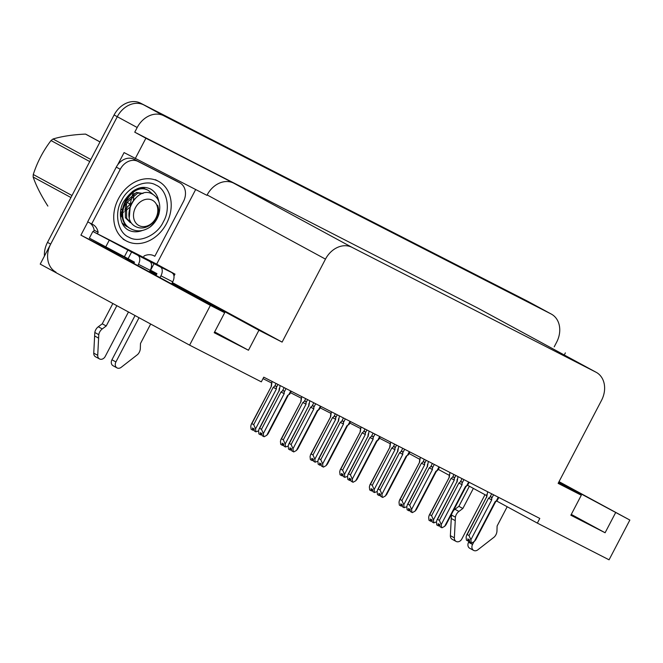 <?xml version="1.0" encoding="UTF-8"?>
<svg xmlns="http://www.w3.org/2000/svg" width="663" height="663" viewBox="0 0 663 663"><rect width="100%" height="100%" fill="white"/><g stroke="black" fill="none" stroke-linecap="round" stroke-linejoin="round"><path stroke-width="0.99" d="M134.034 263.02L125.622 258.868L129.84 261.263L224.682 312.712L210.395 305.394L189.61 345.15L40.219 264.114L117.285 116.713A22.583 18.034 -61.5 0 1 143.796 104.92L531.146 303.148A22.583 18.034 -61.5 0 1 531.453 303.306A22.583 18.034 -61.5 0 1 531.751 303.48M152.846 271.424L152.623 271.855L150.12 270.579M134.307 262.49L80.911 235.158L87.847 221.89M195.651 189.56L156.667 264.131M117.649 164.896L124.08 152.589L206.939 195.336L207.146 194.939A22.583 18.034 118.5 0 1 233.666 183.145L145.893 138.227L135.227 158.639M478.197 308.303A22.583 18.034 118.5 0 0 477.899 308.138A22.583 18.034 118.5 0 0 477.592 307.972L134.746 132.177L137.191 127.511A22.583 18.034 -61.5 0 1 163.703 115.718L551.052 313.947A22.583 18.034 -61.5 0 1 551.359 314.105A22.583 18.034 -61.5 0 1 556.647 342.174L554.21 346.84M564.263 354.987L565.357 352.89M496.537 500.963L537.353 523.107L609.065 559.812L629.85 520.057L559.033 481.645M210.395 305.394L80.911 235.158M145.893 138.227L134.746 132.177M409.054 453.509L419.787 459.335M438.334 469.396L449.323 475.354M467.514 485.225L486.7 495.634M263.012 378.614L271.615 383.015M290.527 392.695L301.259 398.19M320.179 407.869L330.912 413.364M349.824 423.044L360.556 428.53M379.476 438.218L390.2 443.704M189.61 345.15L261.321 381.847L263.758 377.181L539.798 518.441L537.353 523.107M558.428 482.805L581.31 495.22L558.138 483.36L601.515 400.386A22.583 18.034 118.5 0 0 596.228 372.324A22.583 18.034 118.5 0 0 595.921 372.167L351.995 247.332A22.583 18.034 118.5 0 0 325.475 259.125L282.106 342.1L172.347 282.554M156.733 274.092L152.623 271.855M156.418 274.689L149.797 271.192M282.106 342.1L258.926 330.24L172.057 283.109M629.85 520.057L558.859 481.984M224.682 312.712L214.215 332.718L248.468 350.246L258.926 330.24M581.31 495.22L570.851 515.226L605.104 532.754L615.562 512.748M605.104 532.754L571.282 514.405M248.468 350.246L214.646 331.898M55.974 272.17A22.583 18.034 -61.5 0 1 50.686 244.1L117.285 116.713A22.583 18.034 -61.5 0 1 143.796 104.92L531.146 303.148A22.583 18.034 -61.5 0 1 531.453 303.306L551.359 314.105M44.438 256.059A22.583 18.034 -61.5 0 1 47.496 242.376L114.094 114.981A22.583 18.034 -61.5 0 1 140.614 103.188L527.963 301.416A22.583 18.034 -61.5 0 1 528.27 301.582A22.583 18.034 -61.5 0 1 528.568 301.748M253.697 424.643L255.553 428.87L255.885 431.845L254.294 430.983L254.053 428.862L252.462 427.991L252.702 430.121L251.103 429.259L250.771 426.276L251.277 424.287L251.865 423.657L253.697 424.643L273.206 387.325L274.598 386.322C275.725 385.601 276.314 385.999 276.363 387.499L277.963 384.449M272.054 381.424L271.374 386.33L251.865 423.657M255.553 428.87L276.396 388.999L276.363 387.499M255.885 431.845L258.578 430.842M271.374 386.33L251.277 424.287M273.206 387.325L276.396 388.999M253.838 428.737L253.026 430.287L254.161 429.79M253.622 428.621L252.81 430.179M290.742 390.988L288.861 394.593L287.609 395.43L266.766 435.301L264.114 436.751L262.084 435.666L261.844 433.536L260.252 432.674L260.493 434.804L261.951 434.472M261.628 433.42L260.816 434.969M260.493 434.804L258.893 433.942L258.562 430.958L259.067 428.969L259.656 428.339L261.487 429.326L280.996 392.007L284.187 393.681L284.154 392.181L286.035 388.576M260.6 434.862L261.413 433.304M288.861 394.593C290.062 393.723 290.195 393.698 289.242 394.51C290.195 393.698 290.062 393.723 288.861 394.593M287.609 395.43L289.756 394.071M266.766 435.301L268.134 433.71L288.04 395.629M280.996 392.007L282.388 391.004C283.515 390.283 284.104 390.681 284.154 392.181M261.487 429.326L263.344 433.552L284.187 393.681M263.675 436.527L263.344 433.552M259.067 428.969L278.974 390.888L259.656 428.339M280.126 385.551L279.164 391.013M283.341 439.818L285.198 444.036L285.529 447.019L283.938 446.158L283.698 444.028L282.106 443.166L282.347 445.296L280.756 444.425L280.424 441.45L280.921 439.461L281.51 438.823L283.341 439.818L302.85 402.499L304.251 401.496C305.37 400.775 305.958 401.165 306.008 402.673L307.607 399.615M301.698 396.59L301.027 401.505L281.51 438.823M285.198 444.036L306.041 404.173L306.008 402.673M285.529 447.019L288.223 446.008M301.027 401.505L280.921 439.461M302.85 402.499L306.041 404.173M283.482 443.912L282.67 445.461L283.805 444.956M282.347 445.296L283.275 443.796M312.986 454.992L314.842 459.21L315.182 462.194L313.591 461.332L313.35 459.202L311.759 458.34L311.991 460.462L310.4 459.6L310.069 456.616L310.566 454.627L311.162 453.998L312.986 454.992L332.503 417.665L333.895 416.662C335.022 415.95 335.611 416.339 335.66 417.839L337.252 414.789M331.343 411.764L330.671 416.679L311.162 453.998M314.842 459.21L335.685 419.347L335.66 417.839M315.182 462.194L317.875 461.183M330.671 416.679L310.566 454.627M332.503 417.665L335.685 419.347M313.127 459.086L312.323 460.636L313.45 460.13M312.919 458.97L312.107 460.52M342.638 470.166L344.495 474.385L344.826 477.368L343.235 476.506L342.995 474.376L341.404 473.515L341.644 475.636L340.053 474.774L339.713 471.791L340.218 469.802L340.807 469.172L342.638 470.166L362.147 432.84L363.539 431.837C364.667 431.124 365.255 431.514 365.305 433.014L366.904 429.964M360.995 426.939L360.316 431.845L340.807 469.172M344.495 474.385L365.338 434.514L365.305 433.014M344.826 477.368L347.52 476.357M360.316 431.845L340.218 469.802M362.147 432.84L365.338 434.514M342.779 474.26L341.967 475.802L343.103 475.305M341.644 475.636L342.564 474.144M290.253 450.028L291.596 449.638M291.272 448.594L290.46 450.144M320.395 406.162L318.513 409.759L317.254 410.604L296.411 450.475L293.759 451.926L291.728 450.84L291.496 448.71L289.897 447.848L290.137 449.978L291.065 448.478M290.137 449.978L288.546 449.108L288.214 446.133L288.712 444.144L289.3 443.506L291.132 444.5L310.649 407.181L313.831 408.856L313.806 407.347L315.687 403.75M318.513 409.759C319.715 408.897 319.839 408.872 318.886 409.684C319.839 408.872 319.715 408.897 318.513 409.759M320.925 406.436L319.525 409.112L317.693 410.803L297.786 448.884L296.411 450.475M317.254 410.604L317.693 410.803M310.649 407.181L312.041 406.179C313.16 405.458 313.748 405.847 313.806 407.347M291.132 444.5L292.988 448.718L313.831 408.856M293.319 451.702L292.988 448.718M288.712 444.144L308.618 406.063L289.3 443.506M309.778 400.725L308.817 406.187M350.039 421.337L348.158 424.933L346.906 425.779L326.063 465.65L323.411 467.1L321.381 466.014L321.141 463.885L319.549 463.023L319.781 465.144L321.24 464.813M320.925 463.769L320.113 465.318M319.781 465.144L318.19 464.282L317.859 461.299L318.364 459.31L318.953 458.68L320.784 459.674L340.293 422.348L343.475 424.03L343.451 422.522L345.332 418.925M319.897 465.202L320.71 463.652M348.158 424.933C349.36 424.071 349.484 424.038 348.539 424.85C349.484 424.038 349.36 424.071 348.158 424.933M346.906 425.779L349.053 424.411M326.063 465.65L327.431 464.059L347.337 425.978M340.293 422.348L341.685 421.345C342.812 420.632 343.401 421.022 343.451 422.522M320.784 459.674L322.641 463.893L343.475 424.03M322.972 466.876L322.641 463.893M318.364 459.31L338.271 421.237L318.953 458.68M339.423 415.9L338.462 421.353M349.55 480.377L350.893 479.987M350.57 478.935L349.757 480.484M379.692 436.503L377.811 440.108L376.551 440.953L355.708 480.816L353.056 482.274L351.025 481.181L350.785 479.059L349.194 478.197L349.434 480.319L350.354 478.827M349.434 480.319L347.843 479.457L347.503 476.473L348.009 474.484L348.597 473.854L350.429 474.849L369.937 437.522L373.128 439.196L373.095 437.696L374.985 434.099M377.811 440.108C379.012 439.238 379.137 439.213 378.183 440.025C379.137 439.213 379.012 439.238 377.811 440.108M380.222 436.776L378.822 439.453L376.99 441.152L357.084 479.225L355.708 480.816M376.551 440.953L376.99 441.152M369.937 437.522L371.338 436.519C372.457 435.806 373.045 436.196 373.095 437.696M350.429 474.849L352.285 479.067L373.128 439.196M352.617 482.051L352.285 479.067M348.009 474.484L367.915 436.411L348.597 473.854M369.076 431.074L368.114 436.527M409.336 451.677L407.455 455.282L406.204 456.127L385.36 495.99L382.708 497.449L380.67 496.355L380.438 494.233L378.846 493.363L379.079 495.493L380.537 495.162M380.214 494.109L379.41 495.659M379.079 495.493L377.487 494.631L377.156 491.648L377.653 489.659L378.25 489.029L380.073 490.015L399.59 452.696L402.772 454.37L402.748 452.87L404.629 449.265M379.195 495.551L380.007 493.993M407.455 455.282C408.657 454.412 408.781 454.387 407.836 455.199C408.781 454.387 408.657 454.412 407.455 455.282M406.204 456.127L408.342 454.76M385.36 495.99L386.728 494.399L406.634 456.326M399.59 452.696L400.982 451.694C402.109 450.973 402.698 451.37 402.748 452.87M380.073 490.015L381.929 494.242L402.772 454.37M382.269 497.217L381.929 494.242M377.653 489.659L397.56 451.578L378.25 489.029M398.72 446.249L397.759 451.702M473.995 541.671L472.553 544.439L468.575 542.284L469.379 540.735M473.365 488.399L462.857 508.488L458.879 506.325L469.379 486.236M453.252 510.924A7.525 6.008 -61.5 0 1 454.934 509.267L458.879 506.325M462.857 508.488L458.912 511.422L454.934 509.267M456.144 541.439L452.158 539.276A4.807 3.837 118.5 0 1 450.376 535.671L451.437 515.01L455.415 517.165L454.362 537.826A4.807 3.837 -61.5 0 0 456.144 541.439A4.807 3.837 -61.5 0 0 461.846 538.961L484.985 494.706M455.415 517.165A7.525 6.008 -61.5 0 1 458.912 511.422M451.437 515.01A7.525 6.008 -61.5 0 1 451.71 513.858M451.205 518.449L455.191 520.612M468.575 542.284A4.807 3.837 118.5 0 0 469.694 548.251L473.68 550.414A4.807 3.837 -61.5 0 0 477.816 549.834L494.25 537.038A7.525 6.008 -61.5 0 0 496.968 530.897L497.109 526.016L507.187 506.739M473.68 550.414A4.807 3.837 -61.5 0 1 472.553 544.439M133.818 263.426L134.481 262.158L128.116 258.703L131.597 252.031L92.861 231.462L156.012 263.775L174.974 274.126L160.446 266.99A7.525 4.525 117.1 0 1 160.943 275.816L159.998 277.623M139.039 317.718L115.926 361.932L111.939 359.777L135.053 315.555M160.446 266.99L131.597 252.031M156.02 275.46L156.957 273.662L150.592 270.206L154.081 263.534M128.116 258.703L89.381 238.133L92.861 231.462M176.109 180.833A15.05 12.025 118.5 0 0 175.902 180.717A15.05 12.025 118.5 0 0 175.703 180.609L133.959 159.253A15.05 12.025 118.5 0 0 116.282 167.109L87.69 221.807L91.668 223.961A15.05 12.025 -61.5 0 1 92.787 224.475A15.05 12.025 -61.5 0 1 98.141 232.348L97.444 233.683M116.282 167.109L120.26 169.272A15.05 12.025 -61.5 0 1 137.937 161.407L179.681 182.773A15.05 12.025 -61.5 0 1 179.888 182.88A15.05 12.025 -61.5 0 1 183.411 201.593L154.819 256.283L153.484 255.553M89.837 222.967A15.05 12.025 -61.5 0 1 94.163 230.185L98.141 232.348M120.26 169.272L91.668 223.961M143.465 257.236L144.169 255.901A15.05 12.025 -61.5 0 1 154.164 255.893A15.05 12.025 -61.5 0 1 154.819 256.283M94.163 230.185L93.466 231.52A7.525 4.525 117.1 0 0 93.367 231.719M116.845 305.676L106.229 325.981L102.243 323.817L112.859 303.513M137.97 255.487A7.525 4.525 117.1 0 1 138.468 264.313L137.805 265.581M128.465 311.983L105.218 356.454A4.807 3.837 -61.5 0 1 99.508 358.932L95.53 356.769A4.807 3.837 118.5 0 1 93.748 353.164L94.809 332.503A7.525 6.008 -61.5 0 1 98.298 326.76L102.243 323.817M106.229 325.981L102.284 328.914L98.298 326.76M94.809 332.503L98.787 334.658L97.726 355.318A4.807 3.837 -61.5 0 0 99.508 358.932M149.432 271.888L150.236 270.338A7.525 4.525 -62.9 0 0 149.747 261.512M98.787 334.658A7.525 6.008 -61.5 0 1 102.284 328.914M94.577 335.942L98.555 338.105M171.626 283.93L172.712 281.841A7.525 4.525 -62.9 0 0 172.223 273.015M111.939 359.777A4.807 3.837 118.5 0 0 113.066 365.744L117.044 367.907A4.807 3.837 -61.5 0 0 121.188 367.327L137.614 354.531A7.525 6.008 -61.5 0 0 140.332 348.39L140.481 343.509L150.667 324.025M117.044 367.907A4.807 3.837 -61.5 0 1 115.926 361.932M163.338 221.848C157.322 235.29 138.99 243.512 128.995 237.246C117.989 232.97 113.945 213.519 121.445 200.79L121.602 200.491C127.619 187.049 145.951 178.828 155.946 185.093C166.952 189.369 170.996 208.82 163.496 221.55L163.338 221.848M126.782 241.183A33.871 27.05 -61.5 0 1 126.318 240.942A33.871 27.05 -61.5 0 1 118.536 198.56A33.871 27.05 -61.5 0 1 158.159 181.156A33.871 27.05 -61.5 0 1 158.623 181.397A33.871 27.05 -61.5 0 1 166.405 223.779A33.871 27.05 -61.5 0 1 126.782 241.183M70.941 197.533L33.15 177.038C36.109 185.632 41.015 195.32 47.869 206.085M33.15 177.038A40.642 32.462 -61.5 0 1 33.274 174.51L71.994 195.51M89.745 161.557L51.018 140.556C43.161 150.857 37.244 162.17 33.274 174.51M51.018 140.556A40.642 32.462 -61.5 0 1 53.04 138.998L90.823 159.493M99.997 141.957L85.502 134.092C72.797 134.672 61.974 136.305 53.04 138.998M85.502 134.092A40.642 32.462 -61.5 0 1 86.463 134.556A40.642 32.462 -61.5 0 1 87.01 134.846L100.022 141.907M152.88 194.292L148.504 190.521C130.652 179.938 110.804 220 131.547 229.166C137.423 231.926 143.498 231.288 149.763 227.235L149.987 227.086C157.595 219.925 160.156 212.624 157.661 205.182C159.41 213.602 156.584 220.439 149.175 225.685C144.874 228.205 140.697 228.652 136.644 227.036C118.287 219.544 136.213 185.076 151.943 193.845C158.913 197.657 161.225 204.444 158.88 214.199C157.197 219.494 154.239 223.796 149.987 227.086M130.611 228.66L131.547 229.166M148.777 190.662L147.874 190.182C129.923 179.607 110.273 219.735 130.909 228.818M145.802 189.353L142.628 187.397M121.959 222.859L126.185 226.257L128.506 227.276M122.224 223.456L126.185 226.257M122.605 224.218L123.451 224.533M143.714 187.919L142.818 187.438M127.122 202.48A21.025 16.799 -61.5 0 1 125.804 204.71M122.29 208.961A21.025 16.799 -61.5 0 1 120.774 210.312M126.832 202.248L130.172 204.038M139.015 225.602A14.337 11.453 -61.5 0 1 135.459 207.685A14.337 11.453 -61.5 0 1 152.299 200.193A14.337 11.453 -61.5 0 1 155.846 218.119A14.337 11.453 -61.5 0 1 139.015 225.602M120.558 213.254L122.017 212.798M122.622 212.558L123.649 212.094M124.81 211.456L129.318 207.676M133.404 200.143L133.868 193.24M133.437 191.466L133.222 190.853M135.741 190.248L134.266 190.198M120.459 212.931L122.44 216.975M142.918 193.48L137.689 193.132L126.534 202.87L126.658 218.384L131.498 223.257M120.517 212.193L122.033 211.572M124.81 209.939L130.122 204.121L132.757 193.795M132.517 192.071L132.368 191.441M136.379 189.983L135.202 189.676M120.401 215.069L122.68 218.011M143.051 193.447L136.429 192.444L125.274 202.19L125.39 217.696L130.23 222.569M134.995 198.535L130.329 204.933L129.293 217.696M130.155 204.063L126.799 202.314M372.283 485.333L374.139 489.559L374.479 492.543L372.879 491.673L372.647 489.551L371.048 488.681L371.288 490.811L369.697 489.949L369.366 486.965L369.863 484.976L370.451 484.346L372.283 485.333L391.8 448.014L393.192 447.011C394.319 446.298 394.908 446.688 394.957 448.188L396.549 445.138M390.64 442.113L389.968 447.019L370.451 484.346M374.139 489.559L394.982 449.688L394.957 448.188M374.479 492.543L377.164 491.532M389.968 447.019L369.863 484.976M391.8 448.014L394.982 449.688M372.424 489.427L371.62 490.976L372.747 490.479M372.216 489.311L371.404 490.869M401.935 500.507L403.792 504.725L404.123 507.709L402.532 506.847L402.292 504.717L400.701 503.855L400.941 505.985L399.341 505.123L399.01 502.14L399.516 500.151L400.104 499.512L401.935 500.507L421.444 463.188L422.837 462.186C423.964 461.465 424.552 461.862 424.602 463.362L426.201 460.304M420.292 457.288L419.613 462.194L400.104 499.512M403.792 504.725L424.635 464.862L424.602 463.362M404.123 507.709L406.817 506.698M419.613 462.194L399.516 500.151M421.444 463.188L424.635 464.862M402.076 504.601L401.264 506.151L402.4 505.645M400.941 505.985L401.861 504.485M431.58 515.681L433.436 519.9L433.768 522.883L432.177 522.021L431.945 519.891L430.345 519.03L430.585 521.159L428.994 520.289L428.663 517.306L429.16 515.325L429.748 514.687L431.58 515.681L451.097 478.355L452.489 477.36C453.608 476.639 454.196 477.029 454.254 478.529L455.846 475.479M449.937 472.454L449.265 477.368L429.748 514.687M433.436 519.9L454.279 480.037L454.254 478.529M433.768 522.883L436.461 521.872M449.265 477.368L429.16 515.325M451.097 478.355L454.279 480.037M431.721 519.775L430.909 521.325L432.044 520.82M431.514 519.659L430.701 521.209M408.847 510.717L410.19 510.328M409.867 509.283L409.054 510.833M438.989 466.851L437.108 470.448L435.848 471.294L415.005 511.165L412.353 512.615L410.322 511.529L410.082 509.399L408.491 508.538L408.731 510.667L409.651 509.167M408.731 510.667L407.14 509.797L406.8 506.822L407.306 504.833L407.894 504.195L409.726 505.189L429.234 467.871L432.425 469.545L432.392 468.045L434.273 464.44M437.108 470.448C438.309 469.586 438.434 469.561 437.481 470.374C438.434 469.561 438.309 469.586 437.108 470.448M438.11 469.794L436.279 471.492L416.372 509.574L415.005 511.165M435.848 471.294L436.279 471.492M429.234 467.871L430.627 466.868C431.754 466.147 432.342 466.545 432.392 468.045M409.726 505.189L411.582 509.408L432.425 469.545M411.914 512.391L411.582 509.408M407.306 504.833L427.212 466.752L407.894 504.195M428.364 461.415L427.403 466.876M468.633 482.026L466.752 485.623L465.492 486.468L444.658 526.339L441.997 527.789L439.967 526.704L439.735 524.574L438.135 523.712L438.376 525.834L439.834 525.502M439.511 524.458L438.707 526.008M438.376 525.834L436.784 524.972L436.453 521.988L436.95 519.999L437.539 519.369L439.37 520.364L458.887 483.037L462.07 484.719L462.045 483.211L463.926 479.614M438.492 525.892L439.304 524.342M466.752 485.623C467.954 484.761 468.078 484.728 467.125 485.54C468.078 484.728 467.954 484.761 466.752 485.623M467.755 484.968L465.932 486.667L446.025 524.748L444.658 526.339M465.492 486.468L465.932 486.667M458.887 483.037L460.279 482.034C461.407 481.321 461.995 481.711 462.045 483.211M439.37 520.364L441.226 524.582L462.07 484.719M441.566 527.566L441.226 524.582M436.95 519.999L456.857 481.926L437.539 519.369M458.017 476.589L457.056 482.051M498.278 497.192L496.396 500.797L495.145 501.642L474.302 541.505L471.65 542.964L469.619 541.87L469.379 539.748L467.788 538.886L468.028 541.008L469.487 540.676M469.164 539.632L468.351 541.174M468.028 541.008L466.429 540.146L466.097 537.163L466.603 535.174L467.191 534.544L469.023 535.538L488.532 498.211L491.722 499.885L491.689 498.385L493.57 494.789M468.136 541.066L468.948 539.516M496.396 500.797C497.598 499.927 497.731 499.902 496.778 500.714C497.731 499.902 497.598 499.927 496.396 500.797M498.816 497.465L497.416 500.142L495.576 501.841L475.669 539.914L474.302 541.505M495.145 501.642L495.576 501.841M488.532 498.211L489.924 497.209C491.051 496.496 491.639 496.885 491.689 498.385M469.023 535.538L470.879 539.757L491.722 499.885M471.211 542.74L470.879 539.757M466.603 535.174L486.509 497.101L467.191 534.544M487.661 491.764L486.7 497.217M551.052 313.947L527.963 301.416M163.703 115.718L140.614 103.188M137.191 127.511L114.094 114.981M351.995 247.332L233.666 183.145M595.921 372.167L477.592 307.972M325.475 259.125L207.146 194.939M47.496 242.376L50.686 244.1M274.598 386.322L276.081 383.487M282.388 391.004L284.162 387.615M304.251 401.496L305.734 398.654M333.895 416.662L335.379 413.828M363.539 431.837L365.023 429.002M312.041 406.179L313.806 402.789M341.685 421.345L343.459 417.963M371.338 436.519L373.103 433.138M400.982 451.694L402.748 448.312M450.376 535.671L454.362 537.826M127.851 250.117L124.371 256.78M179.681 182.773L175.703 180.609M137.937 161.407L133.959 159.253M109.188 240.313L105.699 246.984M138.468 264.313L150.236 270.338M160.943 275.816L172.712 281.841M93.748 353.164L97.726 355.318M142.586 230.401A23.329 18.63 -61.5 0 1 128.473 230.119A23.329 18.63 -61.5 0 1 128.158 229.953C119.224 224.997 118.428 210.42 123.616 201.801C132.128 189.063 141.053 184.77 150.41 188.93A23.329 18.63 -61.5 0 1 158.747 201.295M393.192 447.011L394.676 444.177M422.837 462.186L424.32 459.343M452.489 477.36L453.973 474.517M430.627 466.868L432.4 463.478M460.279 482.034L462.045 478.653M489.924 497.209L491.697 493.827M596.228 372.324L477.899 308.138M528.27 301.582L531.453 303.306M271.184 386.206L271.523 383.612M289.88 393.938L291.281 391.261M278.974 390.888L279.314 388.294M300.828 401.38L301.176 398.786M330.472 416.555L330.82 413.961M360.125 431.729L360.473 429.135M308.618 406.063L308.966 403.469M349.177 424.287L350.578 421.61M338.271 421.237L338.611 418.643M367.915 436.411L368.263 433.817M408.474 454.627L409.875 451.951M397.56 451.578L397.908 448.984M175.902 180.717L179.888 182.88M174.974 274.126L173.971 276.04M123.136 239.21L126.318 240.942M155.432 179.673L158.623 181.397M389.769 446.895L390.117 444.301M419.422 462.07L419.762 459.476M449.066 477.244L449.415 474.65M438.119 469.802L439.519 467.125M427.212 466.752L427.56 464.158M467.771 484.976L469.164 482.299M456.857 481.926L457.205 479.332M486.509 497.101L486.849 494.507"/></g></svg>
